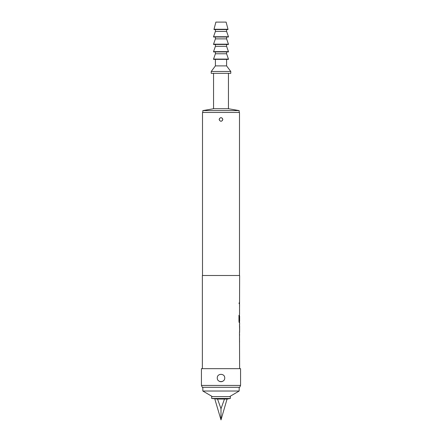 <?xml version="1.0" encoding="UTF-8"?>
<svg xmlns="http://www.w3.org/2000/svg" width="442" height="442" viewBox="0 0 442 442"><rect width="100%" height="100%" fill="white"/><g stroke="black" fill="none" stroke-linecap="round" stroke-linejoin="round"><path stroke-width="0.33" stroke-dasharray="2.21 1.66" d="M238.962 303.008C239.122 304.162 239.255 304.162 239.36 303.008C239.255 301.847 239.122 301.847 238.962 303.008C239.122 304.162 239.255 304.162 239.36 303.008C239.255 301.847 239.122 301.847 238.962 303.008M238.873 303.008C239.028 304.168 239.161 304.168 239.271 303.008C239.161 301.847 239.028 301.847 238.873 303.008C239.028 304.168 239.161 304.168 239.271 303.008C239.161 301.847 239.028 301.847 238.873 303.008M239.382 341.887L239.382 334.014L239.476 341.887M239.542 332.069L239.52 325.942M239.542 324.478L239.542 324.759M239.52 330.887L239.542 332.351M239.608 320.516L239.509 314.942L239.277 322.815M239.542 314.942L239.542 315.223M239.52 316.245L239.614 321.185L239.52 316.245M239.221 321.185L239.52 321.185M239.382 313.279L239.382 305.4L239.476 313.279M239.382 303.737L239.382 302.273L239.63 303.737M223.635 380.612A3.724 3.724 0 0 0 222.425 374.534A3.724 3.724 0 0 0 217.276 377.976A3.724 3.724 0 0 1 221 374.252A3.724 3.724 0 0 1 224.724 377.976C224.95 373.164 217.05 373.175 217.276 377.976C217.044 382.772 224.95 382.789 224.724 377.976A3.724 3.724 0 0 1 221 381.706A3.724 3.724 0 0 1 217.276 377.976A3.724 3.724 0 0 0 218.365 380.612M222.862 119.456C221.624 117.053 220.381 117.053 219.138 119.456A1.862 1.862 0 0 1 221 117.589A1.862 1.862 0 0 1 222.862 119.456A1.862 1.862 0 0 0 219.685 118.136A1.862 1.862 0 0 0 219.138 119.456C220.376 121.854 221.619 121.854 222.862 119.456A1.862 1.862 0 0 1 221 121.318A1.862 1.862 0 0 1 219.138 119.456A1.862 1.862 0 0 0 222.32 120.771A1.862 1.862 0 0 0 222.862 119.456M202.834 387.291L239.166 387.291L202.834 387.291M212.381 396.612L229.619 396.612L212.381 396.612M211.685 396.612L230.315 396.612M211.685 398.474L230.315 398.474M221 399.049L227.05 399.049L224.47 399.049L221 408.745L217.53 399.049L221 399.049M202.834 112.467L239.166 112.467L202.834 112.467M213.547 73.339L228.453 73.339L213.547 73.339M215.409 59.366L226.591 59.366L215.409 59.366M215.409 51.913L226.591 51.913L215.409 51.913M215.409 44.46L226.591 44.46L215.409 44.46M215.409 37.006L226.591 37.006L215.409 37.006M215.409 29.553L226.591 29.553L215.409 29.553M239.492 275.499L202.508 275.499L239.492 275.499M239.63 368.661L202.37 368.661L239.63 368.661M239.52 306.87L239.52 311.809M202.37 275.499L239.63 275.499M239.63 302.273L239.387 303.737M239.63 305.4L239.63 313.279M239.63 314.942L239.63 322.815M239.63 324.478L239.63 325.942M239.63 330.887L239.63 332.351M239.63 334.014L239.63 341.887M239.52 335.484L239.52 340.423M202.303 387.291L239.697 387.291M201.436 368.661L240.564 368.661M240.564 385.43L201.436 385.43M202.508 112.467L239.492 112.467M226.122 22.1L215.878 22.1M227.989 29.271L214.011 29.271M227.989 29.553L214.011 29.553M226.591 31.415L215.409 31.415M228.453 36.725L213.547 36.725M228.453 37.006L213.547 37.006M226.591 38.868L215.409 38.868M228.453 44.178L213.547 44.178M228.453 44.46L213.547 44.46M226.591 46.322L215.409 46.322M228.453 51.631L213.547 51.631M228.453 51.913L213.547 51.913M226.591 53.775L215.409 53.775M228.453 59.084L213.547 59.084M228.453 59.366L213.547 59.366M226.591 65.886L215.409 65.886M230.779 71.477L211.221 71.477M230.779 73.339L211.221 73.339M228.453 108.738L213.547 108.738M239.166 110.605L202.834 110.605M217.53 399.049L214.95 399.049L217.53 399.049L214.95 399.049L214.945 399.457M221 419.9L221 408.745M224.47 399.049L227.05 399.049L227.055 399.457M239.166 391.021L202.834 391.021M239.188 322.815L238.873 315.284L239.299 315.284"/><path stroke-width="0.66" d="M239.542 334.014L239.542 335.484M239.542 340.423L239.542 341.887M239.542 324.759L239.542 325.942M239.542 330.887L239.542 332.069M239.382 320.516L239.542 316.245M239.542 321.185L239.542 322.815M239.542 305.4L239.542 306.87M239.542 311.809L239.542 313.279M239.542 302.273L239.542 303.737M217.276 377.976C217.05 373.164 224.95 373.175 224.724 377.976C224.956 382.772 217.05 382.789 217.276 377.976M219.138 119.456C220.376 117.053 221.619 117.053 222.862 119.456C221.624 121.854 220.381 121.854 219.138 119.456M212.381 396.612L202.834 391.021L239.166 391.021L239.166 387.291M202.834 391.021L202.834 387.291M229.619 396.612L239.166 391.021M230.315 396.612L211.685 396.612L211.685 398.474L230.315 398.474L230.315 396.612M224.47 399.049L217.53 399.049L221 408.745L224.47 399.049L227.055 399.049L221 419.9L214.945 399.457M239.166 112.467L239.166 110.605L202.834 110.605L202.834 112.467M202.834 110.605L213.547 108.738L228.453 108.738L239.166 110.605M228.453 108.738L228.453 73.339M213.547 108.738L213.547 73.339M211.221 73.339L230.779 73.339L230.779 71.477L211.221 71.477L211.221 73.339M211.221 71.477L215.409 65.886L226.591 65.886L230.779 71.477M226.591 65.886L226.591 59.366M215.409 65.886L215.409 59.366M213.547 59.366L228.453 59.366L228.453 59.084L213.547 59.084L213.547 59.366M213.547 59.084L215.409 53.775L226.591 53.775L228.453 59.084M226.591 53.775L226.591 51.913M215.409 53.775L215.409 51.913M213.547 51.913L228.453 51.913L228.453 51.631L213.547 51.631L213.547 51.913M213.547 51.631L215.409 46.322L226.591 46.322L228.453 51.631M226.591 46.322L226.591 44.46M215.409 46.322L215.409 44.46M213.547 44.46L228.453 44.46L228.453 44.178L213.547 44.178L213.547 44.46M213.547 44.178L215.409 38.868L226.591 38.868L228.453 44.178M226.591 38.868L226.591 37.006M215.409 38.868L215.409 37.006M213.547 37.006L228.453 37.006L228.453 36.725L213.547 36.725L213.547 37.006M213.547 36.725L215.409 31.415L226.591 31.415L228.453 36.725M226.591 31.415L226.591 29.553M215.409 31.415L215.409 29.553M214.011 29.553L227.989 29.553L227.989 29.271L214.011 29.271L214.011 29.553M214.011 29.271L215.878 22.1L226.122 22.1L227.989 29.271M239.697 387.291L202.303 387.291L201.436 385.43L240.564 385.43L239.697 387.291M239.492 275.499L239.492 112.467L202.508 112.467L202.508 275.499M239.514 314.942L239.63 275.499L202.37 275.499L202.37 368.661M239.481 332.351L239.63 368.661M239.63 332.351L239.481 324.478M239.205 315.284L239.299 321.091L239.299 315.284L238.962 315.284L238.962 321.444L239.277 322.815L239.63 322.815L239.63 324.478M239.299 321.091L239.63 321.185L239.63 316.245M239.603 305.4L239.542 305.704M239.542 312.975L239.603 313.279M239.542 322.516L239.603 322.815M239.63 325.942L239.63 330.887L239.608 326.041M239.603 334.014L239.542 334.312M239.542 341.589L239.603 341.887M240.564 385.43L240.564 368.661L201.436 368.661L201.436 385.43M221 408.745L221 419.9M217.53 399.049L211.685 398.474M218.365 380.612A3.724 3.724 0 0 0 223.635 380.612M239.514 326.041L239.614 330.887M227.055 399.457L227.055 399.049L230.315 398.474"/></g></svg>

